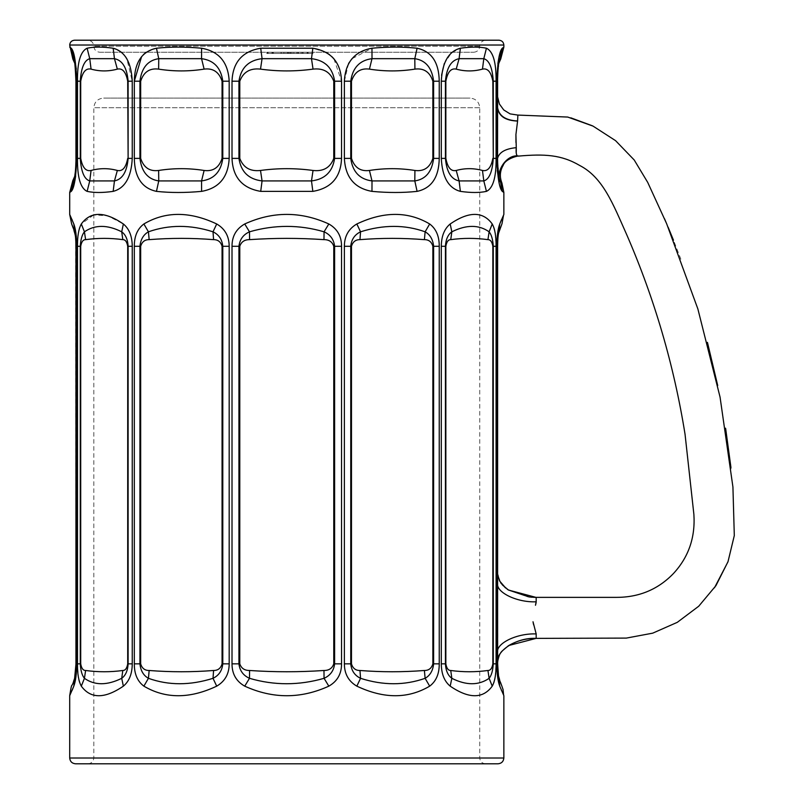 <?xml version="1.0" encoding="UTF-8"?>
<svg xmlns="http://www.w3.org/2000/svg" width="804" height="804" viewBox="0 0 804 804"><rect width="100%" height="100%" fill="white"/><g stroke="black" fill="none" stroke-linecap="round" stroke-linejoin="round"><path stroke-width="0.6" stroke-dasharray="4.02 3.01" d="M497.616 583.965L497.586 652.516C495.857 643.321 517.083 633.11 536.178 633.944L536.178 638.376M497.616 661.551L497.586 662.496L497.616 661.551M99.847 52.26L473.707 52.26L99.847 52.26C96.209 51.878 94.199 49.868 93.817 46.23C93.435 42.592 91.425 40.582 87.787 40.2L485.767 40.2L87.787 40.2M473.707 52.26C477.345 51.878 479.355 49.868 479.737 46.23C480.119 42.592 482.129 40.582 485.767 40.2M485.526 763.8L88.028 763.8L485.526 763.8C482.038 763.428 480.109 761.499 479.737 758.011L479.737 107.736C479.124 101.917 475.908 98.701 470.089 98.088L103.465 98.088L470.089 98.088M88.028 763.8C91.515 763.428 93.445 761.499 93.817 758.011L93.817 107.736C94.43 101.917 97.646 98.701 103.465 98.088M500.56 188.086L502.289 191.372L500.57 182.166C502.389 183.362 502.389 183.362 500.57 182.166C494.912 172.347 505.897 155.122 517.354 155.855L516.228 153.072M499.565 59.657L497.586 69.124C497.586 71.516 497.586 71.516 497.586 69.124L500.028 58.672C498.56 60.28 497.756 67.787 497.596 81.204L497.586 107.555L497.586 81.204L496.832 81.204L496.832 158.388L497.565 158.388C499.133 152.288 505.364 148.71 516.269 147.665L515.957 142.539M497.616 108.299L497.586 107.555C498.922 115.866 505.585 120.349 517.585 120.972L517.887 115.083M536.167 633.703L535.575 630.788M535.434 630.366L533.665 624.899M533.183 622.798L533.012 621.753M536.117 602.668L536.178 601.814C517.083 602.638 495.857 592.427 497.586 583.242L497.616 651.783M284.887 52.26L303.088 52.26L266.817 52.26L303.088 52.26L266.817 52.26L284.887 52.26L284.887 53.466L303.088 53.466L303.088 52.26L267.481 52.26L312.977 52.26L267.481 52.26L312.977 52.26L267.481 52.26L303.088 52.26L303.088 53.466L290.304 53.466L290.304 52.26L290.304 53.466L267.481 53.466L267.481 52.26L312.977 52.26L267.481 52.26L267.481 53.466L312.977 53.466L312.977 52.26L312.977 53.466L307.701 53.466L307.701 52.26L293.852 52.26L307.701 52.26L307.701 53.466L293.852 53.466L293.852 52.26L293.852 53.466L288.586 53.466L288.586 52.26L272.757 52.26L288.586 52.26L288.586 53.466L272.757 53.466L272.757 52.26L272.757 53.466L267.481 53.466L267.481 52.26L267.481 53.466L302.425 53.466L302.425 52.26L302.425 53.466L296.797 53.466L296.797 52.26L296.797 53.466L303.088 53.466L287.048 53.466L287.048 52.26L287.048 53.466L283.309 53.466L283.309 52.26L283.309 53.466L272.094 53.466L272.094 52.26L272.094 53.466L273.41 53.466L273.41 52.26L273.41 53.466L268.144 53.466L268.144 52.26L268.144 53.466L266.817 53.466L266.817 52.26L266.817 53.466L284.887 53.466L284.887 52.26M497.897 237.552L498.892 231.813C501.294 224.587 501.294 224.587 498.892 231.813C498.008 234.627 497.575 239.451 497.596 246.275L497.586 239.642C497.586 237.954 497.586 237.954 497.586 239.642C497.586 237.954 497.586 237.954 497.586 239.642L497.586 670.486C497.586 672.174 497.586 672.174 497.586 670.486C497.586 672.174 497.586 672.174 497.586 670.486L497.586 663.853C497.575 670.657 498.008 675.481 498.892 678.315C501.294 685.541 501.294 685.541 498.892 678.315C501.294 685.541 501.294 685.541 498.892 678.315L499.746 686.154L501.344 690.103M75.486 763.8L498.068 763.8M499.033 40.2L74.521 40.2M69.968 695.098L72.079 690.415M74.953 682.264L75.475 679.752M75.516 679.541L76.722 663.853L76.722 246.275L75.928 233.17M75.445 230.195L74.983 227.974M73.847 224.095L72.209 220.025M71.968 219.452L69.938 214.969M73.797 180.639L71.265 191.372L74.862 180.88M75.676 175.955L76.641 164.036M76.641 75.546L76.279 69.114M74.41 56.571L73.918 54.561M72.993 51.506L71.265 48.22L69.697 47.114M503.857 47.114L502.289 48.22L498.691 58.712M497.877 63.637L496.912 75.556M496.912 164.046L497.274 170.478M499.143 183.021L499.636 185.031M503.575 215.03L501.475 219.713M497.626 233.17L496.832 246.275L496.832 663.853L497.626 676.958M498.108 679.933L498.57 682.154M501.585 690.676L503.616 695.159M79.566 682.184L81.315 686.154C90.621 698.917 104.641 698.917 123.364 686.154C129.213 681.31 132.168 673.873 132.248 663.853L132.248 246.275C132.168 236.265 129.213 228.828 123.364 223.974L107.625 215.804L93.817 214.969M93.555 215.03L81.315 223.974L79.616 227.773M78.641 231.612L78.42 232.808M78.36 233.17L77.475 246.275L77.475 663.853L78.36 676.958M78.46 677.571L78.953 679.953M121.414 52.26L113.163 48.22C102.671 46.732 93.978 46.732 87.113 48.22C80.48 51.335 77.264 62.33 77.475 81.204L77.475 158.388C77.264 177.252 80.48 188.257 87.113 191.372C93.978 192.859 102.671 192.859 113.163 191.372C124.942 188.257 131.293 177.262 132.248 158.388L132.248 81.204L126.821 58.742M125.374 56.571L123.816 54.642M143.876 686.154C165.423 698.917 189.704 698.917 216.708 686.154C224.989 681.31 229.15 673.873 229.18 663.853L229.18 246.275C229.15 236.265 224.989 228.828 216.708 223.974C189.734 211.211 165.463 211.211 143.876 223.974C137.434 228.818 134.248 236.255 134.318 246.275L134.318 663.853C134.248 673.863 137.434 681.3 143.876 686.154L148.428 678.315C143.464 675.501 140.64 670.677 139.936 663.853L139.936 246.275C140.63 239.471 143.454 234.647 148.428 231.813C168.569 224.587 190.096 224.587 213.01 231.813C218.849 234.627 222.115 239.451 222.788 246.275L222.788 663.853C222.125 670.657 218.869 675.481 213.01 678.315C190.468 685.541 168.94 685.541 148.428 678.315L149.162 670.486C144.81 670.516 141.986 668.305 140.67 663.853L140.67 246.275C141.986 241.813 144.82 239.602 149.162 239.642C170.639 237.954 192.116 237.954 213.583 239.642C217.934 239.612 220.758 241.823 222.065 246.275L222.065 663.853C220.758 668.315 217.924 670.526 213.583 670.486L213.01 678.315L216.708 686.154M222.065 158.388C219.05 167.604 213.07 171.634 204.115 170.468C188.94 168.076 173.785 168.076 158.629 170.468C149.665 171.624 143.685 167.604 140.67 158.388L140.67 81.204C143.695 71.988 149.675 67.958 158.629 69.124C173.795 71.516 188.96 71.516 204.115 69.124C213.08 67.968 219.06 71.988 222.065 81.204L222.065 158.388L222.788 158.388C220.979 171.785 213.904 179.302 201.553 180.92L158.75 180.92C147.876 179.312 141.605 171.805 139.936 158.388L139.936 81.204L134.318 81.204L134.318 158.388C134.62 177.252 141.996 188.257 156.458 191.372C170.448 192.859 185.493 192.859 201.583 191.372C219.01 188.257 228.205 177.262 229.18 158.388L229.18 81.204C228.205 62.34 219.01 51.335 201.583 48.22C185.493 46.732 170.448 46.732 156.458 48.22L146.137 52.26M143.484 54.511L141.615 56.571M244.728 686.154C272.737 698.917 300.766 698.917 328.826 686.154C337.328 681.31 341.569 673.873 341.539 663.853L341.539 246.275C341.569 236.265 337.328 228.828 328.826 223.974C300.817 211.211 272.777 211.211 244.728 223.974C236.225 228.818 231.984 236.255 232.014 246.275L232.014 663.853C231.984 673.863 236.225 681.3 244.728 686.154L249.491 678.315C243.25 675.501 239.733 670.677 238.939 663.853L238.939 246.275C239.723 239.471 243.24 234.647 249.491 231.813C274.134 224.587 298.987 224.587 324.062 231.813C330.303 234.627 333.821 239.451 334.615 246.275L334.615 663.853C333.831 670.657 330.313 675.481 324.062 678.315C299.42 685.541 274.566 685.541 249.491 678.315L249.582 670.486C244.557 670.516 241.29 668.305 239.783 663.853L239.783 246.275C241.3 241.813 244.567 239.602 249.582 239.642C274.385 237.954 299.178 237.954 323.972 239.642C328.987 239.612 332.253 241.823 333.771 246.275L333.771 663.853C332.253 668.315 328.987 670.526 323.972 670.486L324.062 678.315L328.826 686.154M325.891 52.26L312.836 48.22L260.717 48.22C242.316 51.335 232.748 62.33 232.014 81.204L232.014 158.388C232.748 177.252 242.316 188.257 260.717 191.372L312.836 191.372C331.238 188.257 340.806 177.262 341.539 158.388L341.539 81.204L333.891 58.742M331.781 56.571L329.489 54.632M356.845 686.154C383.82 698.917 408.09 698.917 429.678 686.154C436.12 681.31 439.306 673.873 439.235 663.853L439.235 246.275C439.306 236.265 436.12 228.828 429.678 223.974C408.13 211.211 383.85 211.211 356.845 223.974C348.564 228.818 344.403 236.255 344.373 246.275L344.373 663.853C344.403 673.863 348.564 681.3 356.845 686.154L360.544 678.315C354.695 675.501 351.438 670.677 350.755 663.853L350.755 246.275C351.428 239.471 354.685 234.647 360.544 231.813C383.086 224.587 404.613 224.587 425.125 231.813C430.08 234.627 432.914 239.451 433.617 246.275L433.617 663.853C432.924 670.657 430.1 675.481 425.125 678.315C404.985 685.541 383.458 685.541 360.544 678.315L359.971 670.486C355.619 670.516 352.795 668.305 351.479 663.853L351.479 246.275C352.795 241.813 355.629 239.602 359.971 239.642C381.448 237.954 402.925 237.954 424.391 239.642C428.743 239.612 431.567 241.823 432.874 246.275L432.874 663.853C431.567 668.315 428.733 670.526 424.391 670.486L425.125 678.315L429.678 686.154M348.574 63.496L344.373 81.204L344.373 158.388C345.348 177.252 354.544 188.257 371.971 191.372C388.061 192.859 403.095 192.859 417.095 191.372C431.547 188.257 438.934 177.262 439.235 158.388L439.235 81.204C438.934 62.34 431.557 51.335 417.095 48.22C403.095 46.732 388.061 46.732 371.971 48.22L351.901 58.772M493.988 227.944L492.239 223.974C482.933 211.211 468.913 211.211 450.19 223.974C444.341 228.818 441.386 236.255 441.306 246.275L441.306 663.853C441.386 673.863 444.341 681.3 450.19 686.154C468.893 698.917 482.913 698.917 492.239 686.154L493.937 682.355M494.912 678.516L495.133 677.32M495.194 676.958L496.078 663.853L496.078 246.275L495.194 233.17M495.093 232.557L494.601 230.175M441.547 75.295L441.306 158.388C442.25 177.252 448.612 188.257 460.38 191.372C470.883 192.859 479.566 192.859 486.44 191.372C493.073 188.257 496.279 177.262 496.078 158.388L496.078 81.204C496.289 62.34 493.073 51.335 486.44 48.22C479.566 46.732 470.883 46.732 460.38 48.22L451.416 52.913L444.3 63.596M498.892 231.813L499.746 223.974M500.239 227.753L497.586 238.235M498.339 675.993L498.088 674.305M497.907 672.646L497.596 246.275L497.596 663.853L496.832 663.853M517.585 121.062C505.364 120.6 498.711 116.158 497.596 107.726L497.626 76.893M497.736 72.682L497.967 68.822M498.299 65.536L502.289 48.22M499.756 58.953L497.586 68.903L499.837 58.662L497.897 71.395M498.631 677.129L499.977 681.34M499.827 180.88L497.656 162.539L499.947 181.181M496.832 81.204L497.616 81.204L497.586 111.947M497.525 114.57L497.425 117.897M497.334 120.63L497.284 122.188M497.073 133.152L497.143 144.167M497.565 158.388L497.656 162.539C498.199 177.131 499.646 179.744 499.837 180.94L499.776 180.769C497.787 172.569 497.083 166.488 497.656 162.539C497.093 166.528 497.797 172.599 499.776 180.769M492.842 158.388C491.093 167.604 487.646 171.634 482.47 170.468C473.717 168.076 464.963 168.076 456.21 170.468C451.034 171.624 447.577 167.604 445.848 158.388L445.848 81.204C447.587 71.988 451.044 67.958 456.21 69.124C464.973 71.516 473.727 71.516 482.47 69.124C487.646 67.968 491.103 71.988 492.842 81.204L493.274 158.388C492.41 171.785 489.254 179.302 483.807 180.92L459.094 180.92C451.134 179.312 446.582 171.805 445.436 158.388L445.436 81.204C446.572 67.807 451.124 60.29 459.094 58.672L483.807 58.672C489.244 60.28 492.4 67.787 493.274 81.204L493.274 158.388L496.078 158.388M127.705 158.388C125.967 167.604 122.509 171.634 117.344 170.468C108.58 168.076 99.827 168.076 91.073 170.468C85.907 171.624 82.45 167.604 80.712 158.388L80.712 81.204C82.46 71.988 85.907 67.958 91.073 69.124C99.837 71.516 108.59 71.516 117.344 69.124C122.52 67.968 125.967 71.988 127.705 81.204L128.117 158.388C126.982 171.785 122.429 179.302 114.459 180.92L89.746 180.92C84.309 179.312 81.154 171.805 80.279 158.388L80.279 81.204C81.144 67.807 84.299 60.29 89.746 58.672L114.459 58.672C122.419 60.28 126.972 67.787 128.117 81.204L128.117 158.388L132.248 158.388M492.239 223.974L489.113 231.813L487.938 239.642C490.45 239.612 492.078 241.823 492.842 246.275L492.842 663.853C492.078 668.315 490.45 670.526 487.938 670.486L489.113 678.315C478.882 685.541 466.451 685.541 451.838 678.315C447.949 675.501 445.818 670.677 445.436 663.853L445.436 246.275C445.808 239.471 447.939 234.647 451.838 231.813C466.24 224.587 478.661 224.587 489.113 231.813C491.465 234.627 492.852 239.451 493.274 246.275L493.274 663.853C492.862 670.657 491.475 675.481 489.113 678.315L492.239 686.154M487.938 670.486C475.536 672.174 463.144 672.174 450.742 670.486C448.23 670.516 446.602 668.305 445.848 663.853L445.848 246.275C446.602 241.813 448.24 239.602 450.742 239.642C463.144 237.954 475.546 237.954 487.938 239.642M432.874 158.388C429.859 167.604 423.879 171.634 414.924 170.468C399.749 168.076 384.593 168.076 369.438 170.468C360.473 171.624 354.494 167.604 351.479 158.388L351.479 81.204C354.504 71.988 360.483 67.958 369.438 69.124C384.603 71.516 399.769 71.516 414.924 69.124C423.889 67.968 429.869 71.988 432.874 81.204L432.874 158.388L433.617 158.388C431.959 171.785 425.688 179.302 414.804 180.92L372.001 180.92C359.669 179.312 352.584 171.805 350.755 158.388L350.755 81.204C352.574 67.807 359.649 60.29 372.001 58.672L414.804 58.672C425.678 60.28 431.949 67.787 433.617 81.204L433.617 158.388L439.235 158.388M333.771 158.388C330.283 167.604 323.379 171.634 313.037 170.468C295.52 168.076 278.013 168.076 260.506 170.468C250.165 171.624 243.25 167.604 239.783 158.388L239.783 81.204C243.27 71.988 250.175 67.958 260.506 69.124C278.033 71.516 295.54 71.516 313.037 69.124C323.389 67.968 330.303 71.988 333.771 81.204L333.771 158.388L334.615 158.388C332.615 171.785 324.906 179.302 311.49 180.92L262.064 180.92C248.667 179.312 240.959 171.805 238.939 158.388L238.939 81.204C240.939 67.807 248.647 60.29 262.064 58.672L311.49 58.672C324.886 60.28 332.595 67.787 334.615 81.204L334.615 158.388L341.539 158.388M123.364 223.974L121.716 231.813L122.811 239.642C125.313 239.612 126.952 241.823 127.705 246.275L127.705 663.853C126.952 668.315 125.313 670.526 122.811 670.486L121.716 678.315C107.314 685.541 94.892 685.541 84.43 678.315C82.078 675.501 80.701 670.677 80.279 663.853L80.279 246.275C80.691 239.471 82.078 234.647 84.43 231.813C94.671 224.587 107.103 224.587 121.716 231.813C125.605 234.627 127.735 239.451 128.117 246.275L128.117 663.853C127.746 670.657 125.615 675.481 121.716 678.315L123.364 686.154M122.811 670.486C110.409 672.174 98.008 672.174 85.616 670.486C83.103 670.516 81.465 668.305 80.712 663.853L80.712 246.275C81.475 241.813 83.103 239.602 85.616 239.642C98.018 237.954 110.409 237.954 122.811 239.642M75.968 81.204L75.968 170.468C75.968 168.076 75.968 168.076 75.968 170.468L75.968 69.124C75.968 71.516 75.968 71.516 75.968 69.124L75.948 81.204C75.797 67.807 74.993 60.29 73.526 58.672L73.526 58.672C74.993 60.28 75.797 67.787 75.948 81.204L75.968 81.204M75.646 237.481L75.968 670.486C75.968 672.174 75.968 672.174 75.968 670.486C75.968 672.174 75.968 672.174 75.968 670.486L75.968 239.642C75.968 237.954 75.968 237.954 75.968 239.642C75.968 237.954 75.968 237.954 75.968 239.642L75.948 246.275C75.978 239.471 75.546 234.647 74.661 231.813L75.968 239.642L74.661 231.813C72.249 224.587 72.249 224.587 74.661 231.813C72.249 224.587 72.249 224.587 74.661 231.813L73.807 223.974M450.19 223.974L451.838 231.813L450.742 239.642M450.742 670.486L451.838 678.315L450.19 686.154M456.21 69.124L459.094 58.672L460.38 48.22M482.47 69.124L483.807 58.672L486.44 48.22M460.38 191.372L459.094 180.92L456.21 170.468M486.44 191.372L483.807 180.92L482.47 170.468M429.678 223.974L425.125 231.813L424.391 239.642M356.845 223.974L360.544 231.813L359.971 239.642M369.438 69.124L372.001 58.672L371.971 48.22M414.924 69.124L414.804 58.672L417.095 48.22M371.971 191.372L372.001 180.92L369.438 170.468M417.095 191.372L414.804 180.92L414.924 170.468M328.826 223.974L324.062 231.813L323.972 239.642M244.728 223.974L249.491 231.813L249.582 239.642M260.506 69.124L262.064 58.672L260.717 48.22M313.037 69.124L311.49 58.672L312.836 48.22M260.717 191.372L262.064 180.92L260.506 170.468M312.836 191.372L311.49 180.92L313.037 170.468M216.708 223.974L213.01 231.813L213.583 239.642M143.876 223.974L148.428 231.813L149.162 239.642M158.629 69.124L158.75 58.672L201.553 58.672C213.884 60.28 220.969 67.787 222.788 81.204L222.788 158.388L229.18 158.388M140.67 81.204L139.936 81.204C141.594 67.807 147.866 60.29 158.75 58.672L156.458 48.22M204.115 69.124L201.553 58.672L201.583 48.22M156.458 191.372L158.75 180.92L158.629 170.468M201.583 191.372L201.553 180.92L204.115 170.468M81.315 223.974L84.43 231.813L85.616 239.642M85.616 670.486L84.43 678.315L81.315 686.154M91.073 69.124L89.746 58.672L87.113 48.22M117.344 69.124L114.459 58.672L113.163 48.22M87.113 191.372L89.746 180.92L91.073 170.468M113.163 191.372L114.459 180.92L117.344 170.468M75.214 234.135L75.465 235.823M75.656 672.576L74.661 678.315C72.249 685.541 72.249 685.541 74.661 678.315C75.546 675.501 75.978 670.677 75.948 663.853L75.948 246.275L75.948 663.853L76.722 663.853L75.948 663.853L75.938 246.275L76.722 246.275L75.948 246.275M73.315 682.375L75.968 671.893M71.265 48.22L73.988 59.657M73.988 179.935L75.968 170.468L73.526 180.92C74.993 179.312 75.797 171.805 75.948 158.388L75.948 81.204C76.099 79.526 75.516 65.888 74.752 63.436L73.797 58.953M74.732 176.237L75.254 174.056M76.722 81.204L75.948 81.204L75.938 158.388L76.722 158.388L76.722 81.204L75.948 81.204L75.928 162.699M75.817 166.91L75.586 170.77M74.661 678.315L73.807 686.154M271.943 53.466L312.977 53.466L267.481 53.466L267.481 52.26L267.481 53.466L297.812 53.466L297.812 52.26L297.812 53.466L290.656 53.466L290.656 52.26L290.656 53.466L267.481 53.466L267.481 52.26L267.481 53.466L271.943 53.466L271.943 52.26M298.475 53.466L287.922 53.466L298.475 53.466L298.475 52.26L287.922 52.26L298.475 52.26L287.922 52.26L298.475 52.26L298.475 53.466L287.922 53.466L287.922 52.26L287.922 53.466L298.475 53.466M302.063 53.466L267.481 53.466L312.977 53.466L312.977 52.26L312.977 53.466L312.977 52.26L312.977 53.466L302.063 53.466L302.063 52.26M308.143 53.466L308.143 52.26M273.41 53.466L273.41 52.26L273.41 53.466L303.088 53.466L303.088 52.26L303.088 53.466L283.309 53.466L283.309 52.26L283.309 53.466L273.41 53.466M307.048 53.466L307.048 52.26L307.048 53.466M267.481 53.466L267.481 52.26L267.481 53.466M302.425 53.466L302.425 52.26L302.425 53.466M287.922 53.466L287.922 52.26L287.922 53.466M291.932 53.466L291.932 52.26M281.259 53.466L281.259 52.26M288.586 53.466L272.757 53.466L288.586 53.466L288.586 52.26L288.586 53.466M307.701 53.466L293.852 53.466L307.701 53.466L307.701 52.26L307.701 53.466M293.852 53.466L293.852 52.26L293.852 53.466M301.198 53.466L301.198 52.26M272.757 53.466L272.757 52.26L272.757 53.466M281.018 53.466L281.018 52.26M536.178 597.372L536.178 601.814M479.737 46.23L93.817 46.23L479.737 46.23M479.737 758.011L93.817 758.011L479.737 758.011M479.737 107.736L93.817 107.736L479.737 107.736M497.596 81.204L497.596 107.726M503.857 758.011L69.697 758.011M69.697 45.024L503.857 45.024M323.972 670.486C299.168 672.174 274.375 672.174 249.582 670.486M213.583 670.486C192.106 672.174 170.629 672.174 149.162 670.486M424.391 670.486C402.915 672.174 381.438 672.174 359.971 670.486M492.842 246.275L496.078 246.275M492.842 663.853L496.078 663.853M441.306 246.275L445.848 246.275M441.306 663.853L445.848 663.853M441.306 81.204L445.848 81.204M441.306 158.388L445.848 158.388M492.842 81.204L496.078 81.204M432.874 246.275L439.235 246.275M432.874 663.853L439.235 663.853M344.373 246.275L351.479 246.275M344.373 663.853L351.479 663.853M344.373 81.204L351.479 81.204M344.373 158.388L351.479 158.388M432.874 81.204L439.235 81.204M333.771 246.275L341.539 246.275M333.771 663.853L341.539 663.853M232.014 246.275L239.783 246.275M232.014 663.853L239.783 663.853M232.014 81.204L239.783 81.204M232.014 158.388L239.783 158.388M333.771 81.204L341.539 81.204M222.065 246.275L229.18 246.275M222.065 663.853L229.18 663.853M134.318 246.275L140.67 246.275M134.318 663.853L140.67 663.853M134.318 158.388L140.67 158.388M222.065 81.204L229.18 81.204M127.705 246.275L132.248 246.275M127.705 663.853L132.248 663.853M77.475 246.275L80.712 246.275M77.475 663.853L80.712 663.853M77.475 81.204L80.712 81.204M77.475 158.388L80.712 158.388M127.705 81.204L132.248 81.204M75.948 158.388L76.722 158.388M289.772 53.466L289.772 52.26L289.772 53.466M497.586 573.352L497.616 574.197M507.123 589.131L527.112 596.699L529.685 597.03M500.651 582.679L497.586 573.252M530.178 597.081L530.74 597.131M532.328 597.251L533.434 597.312M508.811 645.491L502.53 650.677L499.545 654.908L497.586 662.446M731.097 468.812L730.957 467.586M725.64 428.462L725.53 427.738M680.877 259.21L673.471 240.185M668.094 227.13L666.084 222.417M501.957 686.304L497.586 671.893M498.842 63.204L497.586 70.893M498.601 233.14L498.369 234.466M498.359 234.547L498.219 235.461M498.048 236.909L497.907 238.316M497.646 243.401L497.616 246.225M499.274 230.698L499.515 230.024M499.967 228.798L500.239 228.095M500.369 227.753L501.736 224.356M501.957 223.824L500.721 226.336M497.686 75.867L497.616 80.842M71.596 223.824L75.968 238.235M74.712 63.204L75.968 70.893M74.712 176.388L75.968 168.699M73.586 228.808L74.038 230.024M74.259 230.658L74.611 231.673M75.636 238.265L75.757 239.783M75.787 240.235L75.908 243.381M72.832 683.792L71.596 686.304L73.335 681.973M74.601 678.486L75.345 674.516M75.496 673.33L75.777 669.973M75.908 666.546L75.938 664.235M75.938 158.639L75.867 163.674M75.656 168.136L75.264 172.398M497.616 96.882L497.586 95.817L497.616 96.882"/><path stroke-width="1.21" d="M518.067 156.137L517.354 155.855L518.067 156.137C544.7 153.765 561.403 154.75 579.614 165.423C603.04 177.473 612.97 203.874 626.869 235.029C654.607 298.998 674.003 365.418 685.048 434.271L693.882 514.389C695.41 537.434 688.596 557.142 673.44 573.533C658.084 589.453 639.029 597.402 616.296 597.372L536.178 597.372L536.178 601.804C517.083 602.638 495.857 592.427 497.586 583.232M533.012 621.753L536.178 633.934L536.178 638.376C517.083 637.301 495.857 650.557 497.586 662.496C498.349 656.677 500.008 652.737 502.54 650.677L508.399 645.753C516.942 640.698 526.198 638.235 536.178 638.376L626.336 638.095L652.717 633.16L677.28 622.346L698.726 606.226L715.942 585.634L728.012 561.664L734.303 535.575L732.926 486.993L720.052 397.075L697.882 308.987L666.637 223.693L647.712 182.387L634.205 159.976L615.573 140.66L593.03 126.107L567.755 117.062L517.887 115.083L517.585 120.972C505.585 120.349 498.922 115.866 497.586 107.555M69.938 214.969L73.807 223.974C75.646 228.818 76.621 236.255 76.722 246.275L76.722 663.853C76.621 673.863 75.646 681.3 73.807 686.154L69.697 695.681L69.697 758.011C70.069 761.499 71.998 763.428 75.486 763.8L498.068 763.8C501.555 763.428 503.485 761.499 503.857 758.011L503.857 695.681L499.746 686.154C497.907 681.31 496.932 673.873 496.832 663.853L496.832 246.275C496.932 236.265 497.907 228.828 499.746 223.974L503.857 214.447L503.857 192.478L502.289 191.372C499.314 188.257 497.505 177.262 496.832 158.388L496.912 164.046M74.521 40.2L499.033 40.2C501.937 40.512 503.545 42.12 503.857 45.024L69.697 45.024C69.998 42.12 71.606 40.512 74.521 40.2M516.228 153.072L516.248 151.142M516.269 150.66L516.269 147.665C515.877 152.167 516.238 154.901 517.354 155.855C505.897 155.122 494.912 172.347 500.57 182.166L502.289 191.372L503.857 192.478L501.907 182.98C499.455 176.84 499.907 170.9 503.264 165.182C505.605 158.167 520.268 155.242 518.63 156.107L518.359 156.127M515.957 142.539L515.927 134.509L517.585 121.062L515.927 134.509L516.269 147.665C505.364 148.71 499.133 152.288 497.565 158.388L497.616 81.204L496.832 81.204C497.505 62.34 499.314 51.335 502.289 48.22L503.857 47.114L503.857 45.024M497.586 652.516C495.857 643.321 517.083 633.11 536.178 633.934L536.167 633.703M533.665 624.899L533.183 622.798M536.178 601.804L535.474 605.261M535.564 604.97L536.117 602.668M76.641 164.036L76.722 158.388L75.938 158.388L75.938 81.204L76.722 81.204L76.641 75.546M76.722 663.853L75.938 663.853L75.938 246.275L76.722 246.275M497.616 246.225L497.616 663.853L496.832 663.853L497.596 663.853M132.248 158.388C131.303 177.252 124.942 188.257 113.163 191.372C102.671 192.859 93.978 192.859 87.113 191.372C80.48 188.257 77.264 177.262 77.475 158.388L77.475 81.204C77.264 62.34 80.48 51.335 87.113 48.22C93.978 46.732 102.671 46.732 113.163 48.22C124.942 51.335 131.293 62.33 132.248 81.204L132.248 158.388L128.117 158.388L128.117 81.204C126.982 67.807 122.429 60.29 114.459 58.672L89.746 58.672C84.309 60.28 81.154 67.787 80.279 81.204L80.279 158.388C81.144 171.785 84.299 179.302 89.746 180.92L114.459 180.92C122.419 179.312 126.972 171.805 128.117 158.388L127.705 81.204C125.967 71.988 122.509 67.958 117.344 69.124C108.58 71.516 99.827 71.516 91.073 69.124C85.907 67.968 82.45 71.988 80.712 81.204L80.712 158.388C82.46 167.604 85.907 171.634 91.073 170.468C99.837 168.076 108.59 168.076 117.344 170.468C122.52 171.624 125.967 167.604 127.705 158.388M123.364 686.154C104.661 698.917 90.641 698.917 81.315 686.154C78.661 681.31 77.385 673.873 77.475 663.853L77.475 246.275C77.385 236.265 78.661 228.828 81.315 223.974C90.621 211.211 104.641 211.211 123.364 223.974C129.213 228.818 132.168 236.255 132.248 246.275L132.248 663.853C132.168 673.863 129.213 681.3 123.364 686.154L121.716 678.315C125.605 675.501 127.735 670.677 128.117 663.853L128.117 246.275C127.746 239.471 125.615 234.647 121.716 231.813C107.314 224.587 94.892 224.587 84.43 231.813C82.078 234.627 80.701 239.451 80.279 246.275L80.279 663.853C80.691 670.657 82.078 675.481 84.43 678.315C94.671 685.541 107.103 685.541 121.716 678.315L122.811 670.486C125.313 670.516 126.952 668.305 127.705 663.853L127.705 246.275C126.952 241.813 125.313 239.602 122.811 239.642C110.409 237.954 98.008 237.954 85.616 239.642C83.103 239.612 81.465 241.823 80.712 246.275L80.712 663.853C81.475 668.315 83.103 670.526 85.616 670.486L84.43 678.315L81.315 686.154M229.18 158.388C228.205 177.252 219.01 188.257 201.583 191.372C185.493 192.859 170.448 192.859 156.458 191.372C142.006 188.257 134.62 177.262 134.318 158.388L134.318 81.204C134.62 62.34 141.996 51.335 156.458 48.22C170.448 46.732 185.493 46.732 201.583 48.22C219.01 51.335 228.205 62.33 229.18 81.204L229.18 158.388L222.788 158.388L222.788 81.204C220.979 67.807 213.904 60.29 201.553 58.672L158.75 58.672C147.876 60.28 141.605 67.787 139.936 81.204L139.936 158.388C141.594 171.785 147.866 179.302 158.75 180.92L201.553 180.92C213.884 179.312 220.969 171.805 222.788 158.388L222.065 158.388L222.065 81.204C219.05 71.988 213.07 67.958 204.115 69.124C188.94 71.516 173.785 71.516 158.629 69.124C149.665 67.968 143.685 71.988 140.67 81.204L140.67 158.388C143.695 167.604 149.675 171.634 158.629 170.468C173.795 168.076 188.96 168.076 204.115 170.468C213.08 171.624 219.06 167.604 222.065 158.388M216.708 686.154C189.734 698.917 165.463 698.917 143.876 686.154C137.434 681.31 134.248 673.873 134.318 663.853L134.318 246.275C134.248 236.265 137.434 228.828 143.876 223.974C165.423 211.211 189.704 211.211 216.708 223.974C224.989 228.818 229.15 236.255 229.18 246.275L229.18 663.853C229.15 673.863 224.989 681.3 216.708 686.154L213.01 678.315C218.849 675.501 222.115 670.677 222.788 663.853L222.788 246.275C222.125 239.471 218.869 234.647 213.01 231.813C190.468 224.587 168.94 224.587 148.428 231.813C143.464 234.627 140.64 239.451 139.936 246.275L139.936 663.853C140.63 670.657 143.454 675.481 148.428 678.315C168.569 685.541 190.096 685.541 213.01 678.315L213.583 670.486C217.934 670.516 220.758 668.305 222.065 663.853L222.065 246.275C220.758 241.813 217.924 239.602 213.583 239.642C192.106 237.954 170.629 237.954 149.162 239.642C144.81 239.612 141.986 241.823 140.67 246.275L140.67 663.853C141.986 668.315 144.82 670.526 149.162 670.486L148.428 678.315L143.876 686.154M341.539 158.388C340.806 177.252 331.238 188.257 312.836 191.372L260.717 191.372C242.316 188.257 232.748 177.262 232.014 158.388L232.014 81.204C232.748 62.34 242.316 51.335 260.717 48.22L312.836 48.22C331.238 51.335 340.806 62.33 341.539 81.204L341.539 158.388L334.615 158.388L334.615 81.204C332.615 67.807 324.906 60.29 311.49 58.672L262.064 58.672C248.667 60.28 240.959 67.787 238.939 81.204L238.939 158.388C240.939 171.785 248.647 179.302 262.064 180.92L311.49 180.92C324.886 179.312 332.595 171.805 334.615 158.388L333.771 158.388L333.771 81.204C330.283 71.988 323.379 67.958 313.037 69.124C295.52 71.516 278.013 71.516 260.506 69.124C250.165 67.968 243.25 71.988 239.783 81.204L239.783 158.388C243.27 167.604 250.175 171.634 260.506 170.468C278.033 168.076 295.54 168.076 313.037 170.468C323.389 171.624 330.303 167.604 333.771 158.388M328.826 686.154C300.817 698.917 272.777 698.917 244.728 686.154C236.225 681.31 231.984 673.873 232.014 663.853L232.014 246.275C231.984 236.265 236.225 228.828 244.728 223.974C272.737 211.211 300.766 211.211 328.826 223.974C337.328 228.818 341.569 236.255 341.539 246.275L341.539 663.853C341.569 673.863 337.328 681.3 328.826 686.154L324.062 678.315C330.303 675.501 333.821 670.677 334.615 663.853L334.615 246.275C333.831 239.471 330.313 234.647 324.062 231.813C299.42 224.587 274.566 224.587 249.491 231.813C243.25 234.627 239.733 239.451 238.939 246.275L238.939 663.853C239.723 670.657 243.24 675.481 249.491 678.315C274.134 685.541 298.987 685.541 324.062 678.315L323.972 670.486C328.987 670.516 332.253 668.305 333.771 663.853L333.771 246.275C332.253 241.813 328.987 239.602 323.972 239.642C299.168 237.954 274.375 237.954 249.582 239.642C244.557 239.612 241.29 241.823 239.783 246.275L239.783 663.853C241.3 668.315 244.567 670.526 249.582 670.486L249.491 678.315L244.728 686.154M439.235 158.388C438.934 177.252 431.557 188.257 417.095 191.372C403.095 192.859 388.061 192.859 371.971 191.372C354.544 188.257 345.348 177.262 344.373 158.388L344.373 81.204C345.348 62.34 354.544 51.335 371.971 48.22C388.061 46.732 403.095 46.732 417.095 48.22C431.547 51.335 438.934 62.33 439.235 81.204L439.235 158.388L433.617 158.388L433.617 81.204C431.959 67.807 425.688 60.29 414.804 58.672L372.001 58.672C359.669 60.28 352.584 67.787 350.755 81.204L350.755 158.388C352.574 171.785 359.649 179.302 372.001 180.92L414.804 180.92C425.678 179.312 431.949 171.805 433.617 158.388L432.874 158.388L432.874 81.204C429.859 71.988 423.879 67.958 414.924 69.124C399.749 71.516 384.593 71.516 369.438 69.124C360.473 67.968 354.494 71.988 351.479 81.204L351.479 158.388C354.504 167.604 360.483 171.634 369.438 170.468C384.603 168.076 399.769 168.076 414.924 170.468C423.889 171.624 429.869 167.604 432.874 158.388M429.678 686.154C408.13 698.917 383.85 698.917 356.845 686.154C348.564 681.31 344.403 673.873 344.373 663.853L344.373 246.275C344.403 236.265 348.564 228.828 356.845 223.974C383.82 211.211 408.09 211.211 429.678 223.974C436.12 228.818 439.306 236.255 439.235 246.275L439.235 663.853C439.306 673.863 436.12 681.3 429.678 686.154L425.125 678.315C430.08 675.501 432.914 670.677 433.617 663.853L433.617 246.275C432.924 239.471 430.1 234.647 425.125 231.813C404.985 224.587 383.458 224.587 360.544 231.813C354.695 234.627 351.438 239.451 350.755 246.275L350.755 663.853C351.428 670.657 354.685 675.481 360.544 678.315C383.086 685.541 404.613 685.541 425.125 678.315L424.391 670.486C428.743 670.516 431.567 668.305 432.874 663.853L432.874 246.275C431.567 241.813 428.733 239.602 424.391 239.642C402.915 237.954 381.438 237.954 359.971 239.642C355.619 239.612 352.795 241.823 351.479 246.275L351.479 663.853C352.795 668.315 355.629 670.526 359.971 670.486L360.544 678.315L356.845 686.154M496.078 158.579L496.078 158.388C496.289 177.252 493.073 188.257 486.44 191.372C479.566 192.859 470.883 192.859 460.38 191.372C448.612 188.257 442.25 177.262 441.306 158.388L441.306 81.204C442.25 62.34 448.612 51.335 460.38 48.22C470.883 46.732 479.566 46.732 486.44 48.22C493.073 51.335 496.279 62.33 496.078 81.204L496.078 158.388L493.274 158.388L493.274 81.204C492.41 67.807 489.254 60.29 483.807 58.672L459.094 58.672C451.134 60.28 446.582 67.787 445.436 81.204L445.436 158.388C446.572 171.785 451.124 179.302 459.094 180.92L483.807 180.92C489.244 179.312 492.4 171.805 493.274 158.388L492.842 81.204C491.093 71.988 487.646 67.958 482.47 69.124C473.717 71.516 464.963 71.516 456.21 69.124C451.034 67.968 447.577 71.988 445.848 81.204L445.848 158.388C447.587 167.604 451.044 171.634 456.21 170.468C464.973 168.076 473.727 168.076 482.47 170.468C487.646 171.624 491.103 167.604 492.842 158.388M492.239 686.154C482.933 698.917 468.913 698.917 450.19 686.154C444.341 681.31 441.386 673.873 441.306 663.853L441.306 246.275C441.386 236.265 444.341 228.828 450.19 223.974C468.893 211.211 482.913 211.211 492.239 223.974C494.892 228.818 496.168 236.255 496.078 246.275L496.078 663.853C496.168 673.863 494.892 681.3 492.239 686.154L489.113 678.315C491.465 675.501 492.852 670.677 493.274 663.853L493.274 246.275C492.862 239.471 491.475 234.647 489.113 231.813C478.882 224.587 466.451 224.587 451.838 231.813C447.949 234.627 445.818 239.451 445.436 246.275L445.436 663.853C445.808 670.657 447.939 675.481 451.838 678.315C466.24 685.541 478.661 685.541 489.113 678.315L487.938 670.486C490.45 670.516 492.078 668.305 492.842 663.853L492.842 246.275C492.078 241.813 490.45 239.602 487.938 239.642C475.536 237.954 463.144 237.954 450.742 239.642C448.23 239.612 446.602 241.823 445.848 246.275L445.848 663.853C446.602 668.315 448.24 670.526 450.742 670.486L451.838 678.315L450.19 686.154M74.712 63.204L72.832 59.004L69.697 45.024M69.697 47.114L71.265 48.22C74.229 51.335 76.048 62.33 76.722 81.204L76.722 158.388C76.048 177.252 74.229 188.257 71.265 191.372L69.697 192.478L71.265 191.372L73.797 180.639M71.646 223.944L69.697 214.447L69.697 192.478L72.832 180.588L74.712 176.388M75.938 664.235L74.601 678.486C70.792 691.098 72.43 678.948 69.697 695.681L69.968 695.098M72.079 690.415L73.767 686.254M74.661 678.315L73.807 686.154L74.953 682.264M75.928 233.17L75.445 230.195M74.983 227.974L73.847 224.095M72.209 220.025L71.968 219.452M74.862 180.88L75.676 175.955M76.279 69.114L74.41 56.571M73.918 54.561L72.993 51.506M498.691 58.712L497.877 63.637M496.912 75.556L496.832 158.388L497.565 158.388L497.656 162.539C498.189 177.342 499.575 179.111 499.837 180.93L499.776 180.769M497.274 170.478L499.143 183.021M499.636 185.031L500.56 188.086M498.601 233.14L501.997 223.723L503.575 215.03M501.475 219.713L499.786 223.874M498.892 231.813L499.746 223.974L497.696 232.657M497.626 676.958L498.108 679.933M498.57 682.154L499.696 686.033M501.344 690.103L501.585 690.676M503.616 695.159L503.053 689.52L501.807 685.933M79.616 227.773L78.641 231.612M78.36 676.958L78.46 677.571M78.953 679.953L79.566 682.184M126.821 58.742L125.374 56.571M123.816 54.642L121.414 52.26M146.137 52.26L143.484 54.511M141.615 56.571L134.318 81.204L140.67 81.204M333.891 58.742L331.781 56.571M329.489 54.632L325.891 52.26M351.901 58.772L348.574 63.496M493.937 682.355L494.912 678.516M495.194 233.17L495.093 232.557M494.601 230.175L493.988 227.944M444.3 63.596L441.547 75.295M499.053 231.321L500.239 227.753M497.596 246.235L497.656 241.652M497.656 241.622L497.897 237.552M499.746 686.154L498.339 675.993M498.088 674.305L497.907 672.646M497.626 76.893L497.736 72.682M497.967 68.822L498.299 65.536M499.565 59.657L499.756 58.953M502.289 48.22L500.028 58.672M499.947 181.181L500.57 182.166C502.389 183.362 502.389 183.362 500.57 182.166L499.827 180.88M497.586 111.947L497.525 114.57M497.425 117.897L497.334 120.63M497.284 122.188L497.073 133.152M497.143 144.167L497.565 158.388M73.807 223.974L75.214 234.135M75.465 235.823L75.646 237.481M75.948 663.893L75.898 668.476M75.898 668.506L75.656 672.576M74.641 678.365L73.315 682.375M73.988 59.657L71.265 48.22M73.526 180.92L73.988 179.935M75.928 162.699L75.817 166.91M75.586 170.77L75.254 174.056M81.315 223.974L84.43 231.813L85.616 239.642M123.364 223.974L121.716 231.813L122.811 239.642M117.344 69.124L114.459 58.672L113.163 48.22M91.073 69.124L89.746 58.672L87.113 48.22M113.163 191.372L114.459 180.92L117.344 170.468M87.113 191.372L89.746 180.92L91.073 170.468M143.876 223.974L148.428 231.813L149.162 239.642M216.708 223.974L213.01 231.813L213.583 239.642M204.115 69.124L201.553 58.672L201.583 48.22M158.629 69.124L158.75 58.672L156.458 48.22M201.583 191.372L201.553 180.92L204.115 170.468M156.458 191.372L158.75 180.92L158.629 170.468M244.728 223.974L249.491 231.813L249.582 239.642M328.826 223.974L324.062 231.813L323.972 239.642M313.037 69.124L311.49 58.672L312.836 48.22M260.506 69.124L262.064 58.672L260.717 48.22M312.836 191.372L311.49 180.92L313.037 170.468M260.717 191.372L262.064 180.92L260.506 170.468M356.845 223.974L360.544 231.813L359.971 239.642M429.678 223.974L425.125 231.813L424.391 239.642M414.924 69.124L414.804 58.672L417.095 48.22M369.438 69.124L372.001 58.672L371.971 48.22M417.095 191.372L414.804 180.92L414.924 170.468M371.971 191.372L372.001 180.92L369.438 170.468M450.19 223.974L451.838 231.813L450.742 239.642M492.239 223.974L489.113 231.813L487.938 239.642M482.47 69.124L483.807 58.672L486.44 48.22M456.21 69.124L459.094 58.672L460.38 48.22M486.44 191.372L483.807 180.92L482.47 170.468M460.38 191.372L459.094 180.92L456.21 170.468M497.596 107.726C498.711 116.158 505.364 120.6 517.585 121.062M69.697 758.011L503.857 758.011M499.274 230.698L498.952 231.652C498.118 234.567 497.666 239.441 497.616 246.275L496.832 246.275M359.971 670.486C381.448 672.174 402.925 672.174 424.391 670.486M249.582 670.486C274.385 672.174 299.178 672.174 323.972 670.486M450.742 670.486C463.144 672.174 475.546 672.174 487.938 670.486M85.616 670.486C98.018 672.174 110.409 672.174 122.811 670.486M149.162 670.486C170.639 672.174 192.116 672.174 213.583 670.486M80.712 246.275L77.475 246.275M80.712 663.853L77.475 663.853M132.248 246.275L127.705 246.275M132.248 663.853L127.705 663.853M132.248 81.204L127.705 81.204M80.712 81.204L77.475 81.204M80.712 158.388L77.475 158.388M140.67 246.275L134.318 246.275M140.67 663.853L134.318 663.853M229.18 246.275L222.065 246.275M229.18 663.853L222.065 663.853M229.18 81.204L222.065 81.204M140.67 158.388L134.318 158.388M239.783 246.275L232.014 246.275M239.783 663.853L232.014 663.853M341.539 246.275L333.771 246.275M341.539 663.853L333.771 663.853M341.539 81.204L333.771 81.204M239.783 81.204L232.014 81.204M239.783 158.388L232.014 158.388M351.479 246.275L344.373 246.275M351.479 663.853L344.373 663.853M439.235 246.275L432.874 246.275M439.235 663.853L432.874 663.853M439.235 81.204L432.874 81.204M351.479 81.204L344.373 81.204M351.479 158.388L344.373 158.388M445.848 246.275L441.306 246.275M445.848 663.853L441.306 663.853M496.078 246.275L492.842 246.275M496.078 663.853L492.842 663.853M496.078 81.204L492.842 81.204M445.848 81.204L441.306 81.204M445.848 158.388L441.306 158.388M497.616 574.197L499.455 580.669L502.54 585.071L508.399 589.995L529.102 596.96L536.027 597.372M535.956 597.372L508.48 590.056L507.123 589.131M497.646 574.619L499.656 581.041L505.726 588.066M505.485 587.875L501.183 583.423M501.023 583.201L500.651 582.679M530.72 597.131L532.328 597.251M533.434 597.312L535.605 597.372M536.167 638.376L508.811 645.491M714.505 587.764L727.942 561.875M730.957 467.586L725.64 428.462M717.711 385.558L707.44 342.363M673.471 240.185L668.094 227.13M666.084 222.417L664.486 218.698M592.458 125.826L570.83 117.826M503.857 47.114L500.721 59.004L498.842 63.204M498.219 235.461L498.048 236.909M497.907 238.316L497.646 243.431M499.515 230.024L499.967 228.798M501.736 224.356L501.957 223.834M501.957 686.304L498.942 678.455C498.108 675.4 497.656 670.526 497.616 663.853L498.611 677.028M500.239 682.053L501.063 684.134M501.113 684.264L501.726 685.752M497.616 80.842L497.616 81.204C497.455 79.526 498.038 65.888 498.802 63.436L499.606 59.235M497.897 71.395L497.686 75.867M71.596 223.824L74.601 231.642C75.445 234.728 75.888 239.602 75.938 246.275L75.918 243.702M71.817 224.356L73.586 228.808M74.038 230.024L74.259 230.658M74.601 678.486L73.636 681.189M74.601 231.652L75.455 236.426M75.506 236.858L75.636 238.265M75.345 674.516L75.496 673.33M75.777 669.973L75.908 666.546M73.948 59.235L73.717 58.662C74.531 58.692 75.275 66.209 75.938 81.204M73.948 180.357L74.752 176.156C75.516 173.704 76.099 160.066 75.938 158.388L75.938 158.639M75.867 163.674L75.656 168.136M75.264 172.398L74.752 176.116M517.887 115.083L510.098 113.887L503.736 109.947L499.415 104.028L497.616 96.882L499.415 104.028L503.736 109.947L510.098 113.887L517.887 115.083"/></g></svg>
